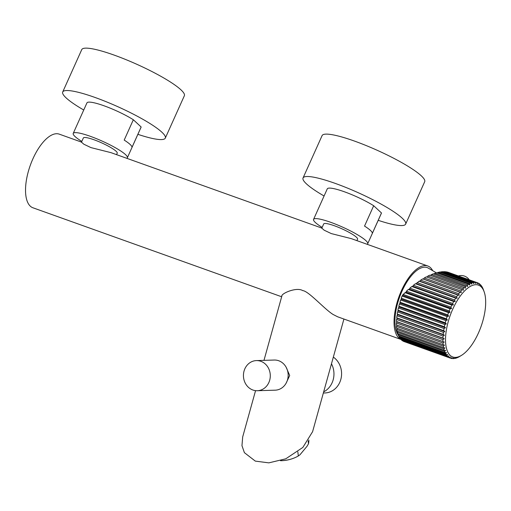 <?xml version="1.0" encoding="UTF-8"?>
<svg xmlns="http://www.w3.org/2000/svg" width="511" height="511" viewBox="0 0 511 511"><rect width="100%" height="100%" fill="white"/><g stroke="black" fill="none" stroke-linecap="round" stroke-linejoin="round"><path stroke-width="0.77" d="M432.491 270.306A39.098 16.786 109.7 0 0 430.434 267.623A39.098 16.786 109.7 0 0 427.796 265.995A39.098 16.786 109.7 0 0 400.075 293.838A39.098 16.786 109.7 0 0 398.81 337.995A39.098 16.786 109.7 0 0 400.796 339.349M398.21 334.986A37.405 16.058 -70.3 0 1 402.029 291.123A37.405 16.058 -70.3 0 1 427.809 267.834L436.266 272.765M400.848 339.406L337.611 316.782L333.115 314.489C324.613 309.302 308.561 290.995 302.736 290.612C296.501 286.684 280.909 293.665 281.855 296.15M321.821 228.136L324.14 230.18L331.3 233.591L351.319 238.637L427.796 265.995M321.611 228.008L110.976 152.648L90.964 147.609L83.798 144.198L81.485 142.147M81.275 142.026L59.276 134.15A39.098 16.786 109.7 0 0 31.561 161.993A39.098 16.786 109.7 0 0 30.29 206.15A39.098 16.786 109.7 0 0 32.934 207.779L281.663 296.763M343.922 319.043L312.598 431.68L302.844 447.432L285.79 458.801L268.818 462.864L255.321 461.114L244.392 452.663L241.965 445.662L242.693 436.905L255.557 390.647M286.109 367.185L289.699 375.489L286.058 383.301M356.902 240.636L357.559 239.167A18.562 3.034 -155.8 0 0 356.416 237.206A18.562 3.034 -155.8 0 0 338.065 227.165A18.562 3.034 -155.8 0 0 323.699 223.952L321.758 228.283M367.058 244.264A29.676 4.848 -155.8 0 0 367.703 243.728A29.676 4.848 -155.8 0 0 365.863 240.592A29.676 4.848 24.2 0 0 336.525 224.533A29.676 4.848 24.2 0 0 313.562 219.398A29.676 4.848 24.2 0 0 315.396 222.534A29.676 4.848 -155.8 0 0 322.154 227.401M313.562 219.398L327.276 188.872A29.676 4.848 24.2 0 1 344.976 191.989A29.676 4.848 24.2 0 1 373.682 205.729L364.535 226.079A29.676 4.848 24.2 0 1 370.437 230.416A29.676 4.848 24.2 0 1 372.34 233.323L381.481 212.972A29.676 4.848 24.2 0 1 381.417 213.202L367.703 243.728M378.217 220.324A56.248 9.185 -155.8 0 0 405.651 224.099A56.248 9.185 -155.8 0 0 402.176 218.152A56.248 9.185 24.2 0 0 346.567 187.722A56.248 9.185 24.2 0 0 303.042 177.981A56.248 9.185 24.2 0 0 306.517 183.928A56.248 9.185 -155.8 0 0 324.076 195.994M381.481 212.972L373.682 205.729M405.651 224.099L424.698 181.705A56.248 9.185 -155.8 0 0 421.224 175.758A56.248 9.185 24.2 0 0 365.614 145.335A56.248 9.185 24.2 0 0 322.096 135.594L303.042 177.981M116.565 154.648L117.223 153.185A18.562 3.034 -155.8 0 0 116.074 151.224A18.562 3.034 -155.8 0 0 97.722 141.183A18.562 3.034 -155.8 0 0 83.363 137.964L81.415 142.294M126.722 158.282A29.676 4.848 -155.8 0 0 127.36 157.739A29.676 4.848 -155.8 0 0 125.527 154.603A29.676 4.848 24.2 0 0 96.183 138.551A29.676 4.848 24.2 0 0 73.22 133.409A29.676 4.848 24.2 0 0 75.053 136.546A29.676 4.848 -155.8 0 0 81.811 141.419M73.22 133.409L86.94 102.89A29.676 4.848 24.2 0 1 104.64 106.007A29.676 4.848 24.2 0 1 133.339 119.746L124.199 140.091A29.676 4.848 24.2 0 1 130.101 144.428A29.676 4.848 24.2 0 1 131.998 147.334L141.145 126.99A29.676 4.848 24.2 0 1 141.074 127.22L127.36 157.739M137.881 134.336A56.248 9.185 -155.8 0 0 165.309 138.111A56.248 9.185 -155.8 0 0 161.834 132.164A56.248 9.185 24.2 0 0 106.224 101.74A56.248 9.185 24.2 0 0 62.706 91.999A56.248 9.185 24.2 0 0 66.181 97.946A56.248 9.185 -155.8 0 0 83.74 110.006M141.145 126.99L133.339 119.746M165.309 138.111L184.362 95.723A56.248 9.185 -155.8 0 0 180.888 89.776A56.248 9.185 24.2 0 0 125.278 59.353A56.248 9.185 24.2 0 0 81.754 49.605L62.706 91.999M331.473 363.806A19.782 17.617 88.2 0 1 323.674 391.86M323.348 393.016L324.907 392.965A19.405 17.285 -91.8 0 0 341.022 378.645A19.405 17.285 -91.8 0 0 333.338 357.1M280.628 460.692A26.38 18.14 -7.1 0 0 293.116 458.405A26.38 18.14 -7.1 0 0 298.335 455.959L299.938 454.809L307.054 446.263L308.491 443.759A26.38 18.14 -7.1 0 0 308.836 439.997M297.817 451.813L298.335 455.959M308.152 441.044L308.491 443.759M293.116 458.405L292.822 458.514A25.435 17.489 172.9 0 1 280.539 460.718M278.731 360.747A15.075 13.427 -91.8 0 0 274.273 360.038L256.401 360.594A15.075 13.427 -91.8 0 0 243.555 373.541A15.075 13.427 -91.8 0 0 252.875 390.014A15.075 13.427 88.2 0 0 257.333 390.723L275.205 390.174A15.075 13.427 88.2 0 0 288.044 377.22A15.075 13.427 88.2 0 0 278.731 360.747M257.333 390.723A15.075 13.427 88.2 0 0 270.172 377.776A15.075 13.427 88.2 0 0 260.859 361.303A15.075 13.427 -91.8 0 0 256.401 360.594M445.739 271.929L447.246 272.012L476.622 282.519L477.517 283.803L477.389 282.743L463.726 277.85M443.101 271.903L444.947 271.648L474.789 282.321L475.76 283.522L475.62 282.359L446.007 271.763M440.227 272.248L442.366 271.641L472.841 282.545L473.876 283.643L473.723 282.398L443.548 271.603M437.141 272.944L439.53 271.999L470.791 283.183L471.902 284.18L471.71 282.845L440.821 271.795M433.871 273.998L436.477 272.708L468.67 284.225L469.845 285.112L469.622 283.714L437.857 272.35M430.454 275.384L433.226 273.768L467.731 286.435L467.469 284.978L434.689 273.251M426.934 277.096L427.879 276.074L429.821 275.161L465.585 288.134L465.278 286.639L431.354 274.496M462.097 289.68A40.043 17.195 109.7 0 0 460.877 291.04L461.292 292.586L459.913 292.203A40.043 17.195 109.7 0 0 458.718 293.736L459.191 295.281L457.773 295.032A40.043 17.195 109.7 0 0 456.61 296.731L457.153 298.264L455.703 298.143A40.043 17.195 109.7 0 0 454.586 299.983L455.199 301.49L453.723 301.496A40.043 17.195 109.7 0 0 452.669 303.457L453.346 304.926L451.852 305.061A40.043 17.195 109.7 0 0 450.874 307.117L451.622 308.535L450.121 308.791A40.043 17.195 109.7 0 0 449.22 310.924L403.102 294.425L405.99 292.209L406.417 291.213L408.321 289.488L409.33 289.181L409.873 288.147L411.84 286.511L412.786 286.313L413.431 285.253L415.437 283.739L416.305 283.65L419.071 281.184L419.863 281.21L420.687 280.13L422.706 278.891L423.408 279.032L424.309 277.958L426.302 276.873L463.432 290.191L463.075 288.664L427.879 276.074M403.102 294.425L402.068 296.029A40.043 17.195 -70.3 0 0 401.263 298.213L401.346 299.203L400.656 299.976A40.043 17.195 -70.3 0 0 399.947 302.186L400.1 303.093L399.423 303.962A40.043 17.195 -70.3 0 0 398.829 306.178L399.053 306.99L398.395 307.948A40.043 17.195 -70.3 0 0 397.909 310.145L398.203 310.854L397.571 311.889A40.043 17.195 -70.3 0 0 397.207 314.041L397.564 314.635L396.97 315.741A40.043 17.195 -70.3 0 0 396.728 317.829L397.143 318.302L396.587 319.464A40.043 17.195 -70.3 0 0 396.479 321.464L396.945 321.809L396.44 323.016A40.043 17.195 -70.3 0 0 396.453 324.9L396.977 325.124L396.523 326.357A40.043 17.195 -70.3 0 0 396.664 328.113L443.133 344.733A40.043 17.195 109.7 0 1 442.986 342.983L444.257 342.038L396.453 324.9M477.389 282.743A40.043 17.195 109.7 0 1 477.459 282.768A40.043 17.195 109.7 0 1 478.315 283.132L479.139 284.486L479.018 283.535A40.043 17.195 109.7 0 1 479.848 284.154L480.602 285.572L480.474 284.736A40.043 17.195 109.7 0 1 481.209 285.572L481.752 286.326A40.043 17.195 109.7 0 1 482.384 287.374L482.838 288.293A40.043 17.195 109.7 0 1 483.355 289.539L484.173 291.864A38.159 16.384 109.7 0 0 481.036 286.716A38.159 16.384 109.7 0 0 452.759 309.123A38.159 16.384 109.7 0 0 450.172 355.388A38.159 16.384 109.7 0 0 461.446 355.394A38.159 16.384 109.7 0 0 481.03 326.567A38.159 16.384 109.7 0 0 484.173 291.864M461.446 355.394L459.613 356.506A40.043 17.195 109.7 0 1 459.274 356.704L458.322 357.221A40.043 17.195 109.7 0 1 457.153 357.751L456.234 358.083A40.043 17.195 109.7 0 1 455.103 358.383L455.697 357.866L454.228 358.537A40.043 17.195 109.7 0 1 453.155 358.607L453.819 357.994L452.324 358.575A40.043 17.195 109.7 0 1 451.328 358.409L452.056 357.713L450.555 358.192A40.043 17.195 109.7 0 1 450.485 358.166A40.043 17.195 109.7 0 1 449.635 357.802L450.44 357.023L448.933 357.393A40.043 17.195 109.7 0 1 448.096 356.78L448.977 355.943L447.47 356.199L401.007 339.572A40.043 17.195 -70.3 0 1 400.273 338.736L400.33 338.199M443.133 344.733L444.513 345.117L443.299 346.075A40.043 17.195 109.7 0 0 443.567 347.678L397.104 331.051A40.043 17.195 -70.3 0 1 396.83 329.454L397.2 328.305M443.567 347.678L444.992 347.927L443.835 348.892A40.043 17.195 109.7 0 0 444.231 350.322L397.762 333.696A40.043 17.195 -70.3 0 1 397.366 332.265L397.647 331.249M444.231 350.322L445.681 350.444L444.596 351.396A40.043 17.195 109.7 0 0 445.107 352.641L398.644 336.014A40.043 17.195 -70.3 0 1 398.126 334.769L398.318 333.9M445.107 352.641L446.582 352.628L445.566 353.561A40.043 17.195 109.7 0 0 446.192 354.602L399.723 337.982A40.043 17.195 -70.3 0 1 399.097 336.934L399.219 336.225M448.933 357.393L402.464 340.773A40.043 17.195 -70.3 0 1 401.633 340.154L401.652 339.802M450.415 358.141L404.092 341.565A40.043 17.195 -70.3 0 1 404.022 341.54A40.043 17.195 -70.3 0 1 403.166 341.176L403.166 341.022M402.783 295.377L450.044 312.285L448.537 312.655L402.068 296.029M448.537 312.655A40.043 17.195 109.7 0 0 447.725 314.84L401.263 298.213M476.622 282.519A40.043 17.195 109.7 0 0 475.62 282.359M474.789 282.321A40.043 17.195 109.7 0 0 473.723 282.398M472.841 282.545A40.043 17.195 109.7 0 0 471.71 282.845M470.791 283.183A40.043 17.195 109.7 0 0 469.622 283.714M468.67 284.225A40.043 17.195 109.7 0 0 467.469 284.978M466.498 285.668A40.043 17.195 109.7 0 0 465.278 286.639M464.301 287.495A40.043 17.195 109.7 0 0 463.075 288.664M450.044 312.285L449.22 310.924M442.922 341.527A40.043 17.195 109.7 0 1 442.903 339.643L444.231 338.729L442.941 338.084A40.043 17.195 109.7 0 1 443.056 336.091L444.423 335.216L443.197 334.456A40.043 17.195 109.7 0 1 443.433 332.367L444.845 331.55L443.676 330.668A40.043 17.195 109.7 0 1 444.033 328.516L445.483 327.768L444.378 326.772A40.043 17.195 109.7 0 1 444.857 324.574L446.333 323.904L445.292 322.805A40.043 17.195 109.7 0 1 445.892 320.589L447.381 320.007L446.416 318.813A40.043 17.195 109.7 0 1 447.119 316.596L448.626 316.117L447.725 314.84M447.47 356.199A40.043 17.195 109.7 0 1 446.735 355.362L447.687 354.468L446.192 354.602M479.018 283.535L478.43 283.324M460.36 276.7L448.173 272.286M460.877 291.04L424.309 277.958M461.292 292.586L423.408 279.032M459.913 292.203L422.706 278.891M458.718 293.736L420.687 280.13M459.191 295.281L419.863 281.21M457.773 295.032L419.071 281.184M456.61 296.731L417.046 282.577M457.153 298.264L416.305 283.65M455.703 298.143L415.437 283.739M454.586 299.983L413.431 285.253M455.199 301.49L412.786 286.313M453.723 301.496L411.84 286.511M452.669 303.457L409.873 288.147M453.346 304.926L409.33 289.181M451.852 305.061L408.321 289.488M450.874 307.117L406.417 291.213M451.622 308.535L405.99 292.209M450.121 308.791L404.929 292.624M460.207 276.592L459.287 276.266M480.474 284.736L480.085 284.595M446.735 355.362L400.273 338.736M445.566 353.561L399.097 336.934M444.596 351.396L398.126 334.769M443.835 348.892L397.366 332.265M443.299 346.075L396.83 329.454M442.986 342.983L396.523 326.357M444.257 342.038L396.977 325.124M442.903 339.643L396.44 323.016M444.231 338.729L396.945 321.809M442.941 338.084L396.479 321.464M443.056 336.091L396.587 319.464M444.423 335.216L397.143 318.302M443.197 334.456L396.728 317.829M443.433 332.367L396.97 315.741M444.845 331.55L397.564 314.635M443.676 330.668L397.207 314.041M444.033 328.516L397.571 311.889M445.483 327.768L398.203 310.854M444.378 326.772L397.909 310.145M444.857 324.574L398.395 307.948M446.333 323.904L399.053 306.99M445.292 322.805L398.829 306.178M445.892 320.589L399.423 303.962M447.381 320.007L400.1 303.093M446.416 318.813L399.947 302.186M447.119 316.596L400.656 299.976M448.626 316.117L401.346 299.203M448.096 356.78L401.633 340.154M449.635 357.802L403.166 341.176M451.328 358.409L450.638 358.166M453.155 358.607L452.676 358.435M281.887 295.952L263.983 360.357M477.459 282.768L463.215 277.671M459.657 276.394L448.256 272.318M469.251 279.83A9.607 9.607 0 0 0 458.437 275.959M450.485 358.166L404.022 341.54"/></g></svg>
